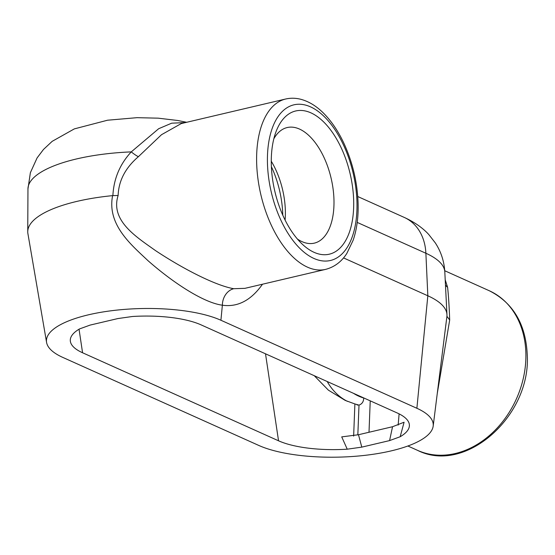<?xml version="1.0" encoding="UTF-8"?>
<svg xmlns="http://www.w3.org/2000/svg" width="555" height="555" viewBox="0 0 555 555"><rect width="100%" height="100%" fill="white"/><g stroke="black" fill="none" stroke-linecap="round" stroke-linejoin="round"><path stroke-width="0.83" d="M398.15 425.102L399.114 413.87M358.495 434.731L341.72 436.882L347.236 449.189L361.791 447.129L358.495 434.731L392.552 426.726L389.582 440.594L361.791 447.129M389.582 440.594L400.169 436.75L404.089 422.223L392.552 426.726M353.549 393.349A62.16 49.069 -65.8 0 0 363.712 398.004C363.671 401.598 362.096 403.971 359.002 405.129L354.895 403.95L353.639 436.112M132.458 316.496L117.903 318.556L90.104 325.091L79.525 328.935A71.581 22.713 -1.3 0 0 70.395 341.519A71.581 22.713 -1.3 0 0 82.57 352.765L79.046 329.226M437.25 393.592L449.689 320.013C449.182 306.27 448.489 295.357 447.594 287.275L445.207 279.803M325.653 269.369L244.935 288.343L233.738 288.711C215.541 285.568 182.956 268.835 155.518 250.603C136.579 237.054 110.036 220.73 118.132 195.485C118.645 180.784 125.395 167.86 138.375 156.704L161.512 134.698L181.277 123.557L285.61 99.026A87.489 45.975 76.8 0 0 256.639 162.192A87.489 45.975 76.8 0 0 325.653 269.369C336.829 266.435 343.309 259.025 346.854 253.385L353.167 240.197C356.768 229.583 358.426 217.525 358.121 204.025C357.482 182.831 352.744 162.594 343.906 143.308C338.272 131.271 331.564 121.309 323.773 113.421C316.85 106.414 309.426 101.766 301.497 99.477C296.134 97.985 290.841 97.833 285.61 99.026M271.298 164.086A73.558 38.649 -103.2 0 1 276.015 131.736A73.558 38.649 -103.2 0 1 321.609 120.005A73.558 38.649 -103.2 0 1 353.681 201.09A73.558 38.649 -103.2 0 1 302.489 244.367A73.558 38.649 -103.2 0 1 271.298 164.086M449.689 320.013L446.928 316.295L443.639 342.581M447.594 287.275A15.908 12.592 -11.8 0 1 445.471 285.055M343.517 257.909L427.829 295.78A111.652 35.43 -1.3 0 1 446.962 314.671A111.652 35.43 -1.3 0 1 446.928 316.295M258.776 445.436A95.446 30.289 178.7 0 0 363.955 455.461A95.446 30.289 178.7 0 0 433.177 426.122A95.446 30.289 178.7 0 0 416.881 408.279L220.911 320.249A95.446 30.289 178.7 0 0 111.444 310.738A95.446 30.289 178.7 0 0 46.578 342.414A95.446 30.289 178.7 0 0 62.805 357.413L258.776 445.436M233.738 288.711A15.908 13.008 -80.5 0 0 222.375 305.201C237.665 307.394 251.04 300.394 262.501 284.216M118.132 195.485L112.603 195.631C106.976 224.518 130.709 244.36 147.991 260.67C173.375 283.001 203.845 302.822 222.375 305.201L220.911 320.249M138.375 156.704A15.908 3.406 42.7 0 1 131.264 151.883C119.873 164.183 113.747 178.759 112.887 195.603L112.894 195.617M185.446 122.572L171.682 123.182L158.668 128.718L131.264 151.883A110.473 35.055 -1.3 0 0 27.958 188.929L27.75 231.713A111.652 35.43 -1.3 0 1 112.603 195.631M46.578 342.414L27.916 233.683A111.652 35.43 -1.3 0 1 27.75 231.713M271.388 166.68A67.127 35.277 -103.2 0 1 282.779 215.139M357.663 405.122L357.045 404.914M347.236 449.189A71.581 22.713 -1.3 0 1 278.541 440.795L82.57 352.765M354.895 403.95L345.217 400.412L328.414 390.165L314.241 375.693M132.451 316.496A71.581 22.713 -1.3 0 1 201.146 324.897L397.116 412.92A71.581 22.713 -1.3 0 1 409.34 426.302A71.581 22.713 -1.3 0 1 400.162 436.75M273.837 138.785A59.364 31.198 -103.2 0 1 286.553 127.712A59.364 31.198 -103.2 0 1 333.978 200.286A59.364 31.198 -103.2 0 1 313.714 243.27A59.364 31.198 -103.2 0 1 297.397 239.025M271.27 161.234A57.519 30.227 -103.2 0 1 285.36 211.004A57.519 30.227 -103.2 0 1 285.097 220.071M369.006 432.262L370.234 400.842M359.002 405.129L357.836 434.884M455.301 453.504A87.489 69.07 114.2 0 1 417.575 450.362C465.68 474.671 531.073 415.709 527.25 354.888C525.828 324.203 513.167 302.822 489.274 290.744A87.489 69.07 114.2 0 1 525.883 353.521A87.489 69.07 114.2 0 1 455.301 453.504M267.441 162.539A79.955 42.014 -103.2 0 1 310.495 106.851A79.955 42.014 -103.2 0 1 356.983 202.762A79.955 42.014 -103.2 0 1 313.936 258.457A79.955 42.014 -103.2 0 1 267.441 162.539M357.212 222.409L425.879 253.253L427.829 295.78L416.881 408.279M278.541 440.795L265.512 353.806M327.221 381.528A71.581 56.513 -65.8 0 0 347.423 401.362M444.812 271.943C444.18 261.315 441.01 251.623 435.293 242.882L428.876 234.654C424.631 229.853 416.694 223.11 404.283 217.435A51.698 40.813 114.2 0 1 425.879 253.253A110.473 35.055 -1.3 0 1 444.812 271.943L446.962 314.671M489.274 290.744L444.742 270.743M417.575 450.362L407.869 446.005M443.667 342.386L443.938 340.222M433.177 426.122L443.944 340.146M186.66 122.287L177.69 120.484L158.189 118.166L137.023 117.674L107.552 120.213L74.321 128.892L52.177 141.338L43.491 149.462L37.102 157.904L30.379 172.681L27.958 188.929M404.283 217.435L357.753 196.532"/></g></svg>
